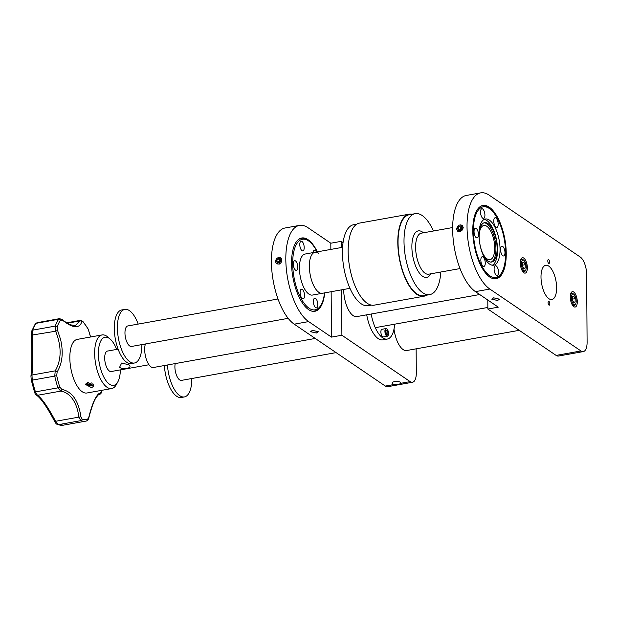 <?xml version="1.0" encoding="UTF-8"?>
<svg xmlns="http://www.w3.org/2000/svg" width="618" height="618" viewBox="0 0 618 618"><rect width="100%" height="100%" fill="white"/><g stroke="black" fill="none" stroke-linecap="round" stroke-linejoin="round"><path stroke-width="0.93" d="M489.278 208.459A35.844 15.048 79.8 0 0 473.403 231.163A35.844 15.048 79.8 0 0 489.75 275.752A35.844 15.048 79.8 0 0 501.978 272.152A35.844 15.048 79.8 0 0 504.319 239.444A35.844 15.048 79.8 0 0 490.746 209.595A35.844 15.048 79.8 0 0 489.278 208.459M480.734 206.265A36.956 15.512 -100.2 0 1 488.274 207.594A36.956 15.512 -100.2 0 1 489.788 208.76L490.746 209.595M502.805 255.728A4.921 2.063 79.8 0 0 503.639 255.952A4.921 2.063 79.8 0 0 504.929 251.688A4.921 2.063 79.8 0 0 502.735 246.497A4.921 2.063 79.8 0 0 501.901 246.273A4.921 2.063 79.8 0 0 500.611 250.529A4.921 2.063 79.8 0 0 502.805 255.728M496.007 227.231A4.921 2.063 79.8 0 0 496.841 227.455A4.921 2.063 79.8 0 0 498.131 223.198A4.921 2.063 79.8 0 0 495.937 217.999A4.921 2.063 79.8 0 0 495.103 217.775A4.921 2.063 79.8 0 0 493.813 222.04A4.921 2.063 79.8 0 0 496.007 227.231M482.751 218.224A4.921 2.063 79.8 0 0 483.585 218.448A4.921 2.063 79.8 0 0 484.875 214.191A4.921 2.063 79.8 0 0 482.681 208.992A4.921 2.063 79.8 0 0 481.847 208.768A4.921 2.063 79.8 0 0 480.557 213.032A4.921 2.063 79.8 0 0 482.751 218.224M476.285 237.714A4.921 2.063 79.8 0 0 477.119 237.938A4.921 2.063 79.8 0 0 478.417 233.674A4.921 2.063 79.8 0 0 476.223 228.475A4.921 2.063 79.8 0 0 475.381 228.251A4.921 2.063 79.8 0 0 474.091 232.515A4.921 2.063 79.8 0 0 476.285 237.714M483.083 266.204A4.921 2.063 79.8 0 0 483.917 266.428A4.921 2.063 79.8 0 0 485.215 262.163A4.921 2.063 79.8 0 0 483.021 256.972A4.921 2.063 79.8 0 0 482.179 256.748A4.921 2.063 79.8 0 0 480.889 261.005A4.921 2.063 79.8 0 0 483.083 266.204M496.339 275.211A4.921 2.063 79.8 0 0 497.181 275.435A4.921 2.063 79.8 0 0 498.471 271.171A4.921 2.063 79.8 0 0 496.277 265.979A4.921 2.063 79.8 0 0 495.435 265.755A4.921 2.063 79.8 0 0 494.145 270.012A4.921 2.063 79.8 0 0 496.339 275.211M489.665 264.118A23.453 9.842 79.8 0 0 493.658 265.184A23.453 9.842 79.8 0 0 499.823 244.867A23.453 9.842 79.8 0 0 489.356 220.085A23.453 9.842 79.8 0 0 485.369 219.019A23.453 9.842 79.8 0 0 479.205 239.344A23.453 9.842 79.8 0 0 489.665 264.118M492.368 265.215A23.453 9.842 79.8 0 0 497.142 243.816A23.453 9.842 79.8 0 0 486.845 220.541A23.453 9.842 79.8 0 0 484.149 219.436M487.988 223.569A20.008 8.397 79.8 0 0 484.589 222.658A20.008 8.397 79.8 0 0 479.329 239.993A20.008 8.397 79.8 0 0 488.251 261.128A20.008 8.397 79.8 0 0 491.658 262.04A20.008 8.397 79.8 0 0 496.918 244.705A20.008 8.397 79.8 0 0 487.988 223.569M491.055 262.102A20.008 8.397 79.8 0 0 495.651 244.21A20.008 8.397 79.8 0 0 486.799 223.786A20.008 8.397 79.8 0 0 484.002 222.82M481.785 251.117A17.366 7.292 79.8 0 0 487.046 258.865A17.366 7.292 79.8 0 0 489.997 259.66A17.366 7.292 79.8 0 0 494.562 244.612A17.366 7.292 79.8 0 0 486.814 226.265A17.366 7.292 79.8 0 0 483.863 225.47A17.366 7.292 79.8 0 0 479.135 236.339M501.978 272.152L501.368 273.264A36.956 15.512 -100.2 0 1 493.751 278.757M412.067 214.23A41.676 17.497 79.8 0 0 409.162 214.183L359.514 223.098A41.676 17.497 79.8 0 0 348.56 259.212A41.676 17.497 79.8 0 0 367.154 303.245A41.676 17.497 79.8 0 0 374.245 305.145L423.894 296.231A41.676 17.497 79.8 0 0 426.598 295.18M409.162 214.183A41.676 17.497 79.8 0 0 398.208 250.298A41.676 17.497 79.8 0 0 416.802 294.33A41.676 17.497 79.8 0 0 423.894 296.231M356.81 224.149L353.65 224.713A41.128 17.258 79.8 0 0 342.843 260.348A41.128 17.258 79.8 0 0 361.19 303.793A41.128 17.258 79.8 0 0 368.189 305.671L371.341 305.099M318.587 253.202A20.842 8.745 79.8 0 0 315.033 252.252A20.842 8.745 79.8 0 0 309.564 270.313A20.842 8.745 79.8 0 0 318.857 292.329A20.842 8.745 79.8 0 0 322.403 293.28L349.958 288.336M433.45 230.993A41.128 17.258 79.8 0 0 422.218 215.535A41.128 17.258 79.8 0 0 415.219 213.658L409.263 214.732A41.128 17.258 79.8 0 0 398.455 250.36A41.128 17.258 79.8 0 0 416.802 293.805A41.128 17.258 79.8 0 0 423.801 295.682L429.757 294.616A41.128 17.258 79.8 0 0 440.819 272.02M415.219 213.658A41.128 17.258 79.8 0 0 404.411 249.293A41.128 17.258 79.8 0 0 422.758 292.739A41.128 17.258 79.8 0 0 429.757 294.616M315.033 252.252L305.107 254.037A20.842 8.745 79.8 0 0 299.63 272.098A20.842 8.745 79.8 0 0 308.93 294.114A20.842 8.745 79.8 0 0 312.476 295.064L322.403 293.28A20.842 8.745 79.8 0 1 318.857 292.329A20.842 8.745 79.8 0 1 309.564 270.313A20.842 8.745 79.8 0 1 315.033 252.252L342.588 247.308M317.158 251.874A35.844 15.048 79.8 0 0 310.02 242.04A35.844 15.048 79.8 0 0 308.552 240.904A35.844 15.048 79.8 0 0 292.685 263.608A35.844 15.048 79.8 0 0 309.023 308.197A35.844 15.048 79.8 0 0 321.252 304.604A35.844 15.048 79.8 0 0 324.52 292.901M298.123 239.799A36.956 15.512 -100.2 0 1 307.555 240.039A36.956 15.512 -100.2 0 1 309.07 241.213L310.02 242.04M315.559 298.424A4.921 2.063 -100.2 0 1 317.752 303.623A4.921 2.063 -100.2 0 1 316.455 307.888A4.921 2.063 -100.2 0 1 315.62 307.656A4.921 2.063 -100.2 0 1 313.426 302.465A4.921 2.063 -100.2 0 1 314.716 298.2A4.921 2.063 -100.2 0 1 315.559 298.424M302.295 289.417A4.921 2.063 -100.2 0 1 304.489 294.616A4.921 2.063 -100.2 0 1 303.199 298.873A4.921 2.063 -100.2 0 1 302.364 298.649A4.921 2.063 -100.2 0 1 300.17 293.457A4.921 2.063 -100.2 0 1 301.46 289.193A4.921 2.063 -100.2 0 1 302.295 289.417M295.497 260.927A4.921 2.063 -100.2 0 1 297.691 266.119A4.921 2.063 -100.2 0 1 296.401 270.383A4.921 2.063 -100.2 0 1 295.566 270.159A4.921 2.063 -100.2 0 1 293.372 264.96A4.921 2.063 -100.2 0 1 294.662 260.703A4.921 2.063 -100.2 0 1 295.497 260.927M301.963 241.445A4.921 2.063 -100.2 0 1 304.156 246.636A4.921 2.063 -100.2 0 1 302.866 250.9A4.921 2.063 -100.2 0 1 302.024 250.676A4.921 2.063 -100.2 0 1 299.83 245.477A4.921 2.063 -100.2 0 1 301.128 241.221A4.921 2.063 -100.2 0 1 301.963 241.445M313.087 252.607A4.921 2.063 -100.2 0 1 314.384 250.228A4.921 2.063 -100.2 0 1 315.219 250.452A4.921 2.063 -100.2 0 1 316.424 252.005M321.252 304.604L320.649 305.709A36.956 15.512 -100.2 0 1 310.877 310.839M497.575 300.487L499.506 299.174L493.651 297.83L491.727 299.143L497.575 300.487M506.242 253.465A37.234 15.628 -100.2 0 1 496.092 278.749A37.234 15.628 -100.2 0 1 472.785 230.738A37.234 15.628 -100.2 0 1 482.928 205.454A37.234 15.628 -100.2 0 1 506.242 253.465M548.081 302.666A1.947 0.819 -100.2 0 1 548.614 301.345A1.947 0.819 -100.2 0 1 549.835 303.855A1.947 0.819 -100.2 0 1 549.302 305.168A1.947 0.819 -100.2 0 1 548.081 302.666M520.333 263.044A7.81 3.275 79.8 0 0 525.223 273.11A7.81 3.275 79.8 0 0 527.355 267.81A7.81 3.275 79.8 0 0 522.465 257.745A7.81 3.275 79.8 0 0 520.333 263.044M549.541 262.117A1.947 0.819 -100.2 0 1 549.008 263.438A1.947 0.819 -100.2 0 1 547.795 260.935A1.947 0.819 -100.2 0 1 548.32 259.614A1.947 0.819 -100.2 0 1 549.541 262.117M556.625 287.702A17.397 7.3 -100.2 0 1 551.882 299.514A17.397 7.3 -100.2 0 1 540.997 277.08A17.397 7.3 -100.2 0 1 545.74 265.269A17.397 7.3 -100.2 0 1 556.625 287.702M577.289 301.738A7.81 3.275 79.8 0 0 572.399 291.673A7.81 3.275 79.8 0 0 570.275 296.972A7.81 3.275 79.8 0 0 575.157 307.038A7.81 3.275 79.8 0 0 577.289 301.738M463.214 227.524L457.753 231.279L456.463 228.737L462.001 225.029L463.214 227.524M580.294 257.057A13.89 5.832 -100.2 0 1 586.629 274.338L587.1 342.156A13.89 5.832 -100.2 0 1 583.315 351.588A13.89 5.832 -100.2 0 1 580.951 350.954L489.842 289.054A50.019 20.997 79.8 0 1 467.525 236.215A50.019 20.997 79.8 0 1 480.673 192.87A50.019 20.997 79.8 0 1 489.186 195.157L580.294 257.057M583.315 351.588L558.487 356.045A13.89 5.832 -100.2 0 1 556.123 355.412L487.865 309.031L487.795 300.031M480.673 192.87L466.273 195.458A50.019 20.997 -100.2 0 0 453.133 238.795A50.019 20.997 -100.2 0 0 475.443 291.634L498.286 307.161L487.865 309.031M288.166 318.332L131.487 346.459A10.421 4.372 -100.2 0 1 124.96 333.025A10.421 4.372 -100.2 0 1 127.802 325.949L278.007 298.981M336.092 352.615L181.422 380.387A10.421 4.372 -100.2 0 1 174.902 366.953A10.421 4.372 -100.2 0 1 175.203 363.593M191.819 378.525A27.231 11.433 -100.2 0 1 189.78 391.418A27.231 11.433 -100.2 0 1 184.396 396.934L181.29 397.49A27.231 11.433 -100.2 0 1 164.357 365.539M184.396 396.934A27.231 11.433 -100.2 0 1 167.455 364.975M141.877 344.597A27.231 11.433 -100.2 0 1 141.816 347.401A27.231 11.433 -100.2 0 1 134.454 363.005L131.356 363.562A27.231 11.433 -100.2 0 1 114.369 325.562A27.231 11.433 -100.2 0 1 121.731 309.958L124.828 309.402A27.231 11.433 -100.2 0 1 138.193 324.087M134.454 363.005A27.231 11.433 -100.2 0 1 117.466 325.006A27.231 11.433 -100.2 0 1 124.828 309.402M479.699 294.531L356.733 316.609A20.842 8.745 -100.2 0 1 343.685 289.456M519.205 330.329L406.675 350.53A20.842 8.745 -100.2 0 1 393.998 329.07M324.72 292.862A37.234 15.628 -100.2 0 1 314.871 311.287A37.234 15.628 -100.2 0 1 291.565 263.276A37.234 15.628 -100.2 0 1 301.715 237.992A37.234 15.628 -100.2 0 1 317.358 251.843M312.438 330.36L310.506 331.681L316.354 333.025L318.285 331.711L312.438 330.36M330.854 249.417L330.815 243.214L307.965 227.694A50.019 20.997 79.8 0 0 299.452 225.408A50.019 20.997 79.8 0 0 286.312 268.753A50.019 20.997 79.8 0 0 308.621 321.592L331.464 337.111L341.893 335.242L410.159 381.615L400.812 383.299A4.419 1.522 179.6 0 0 400.912 382.967A4.419 1.522 179.6 0 0 400.441 382.287A4.419 1.522 179.6 0 0 395.474 381.522A4.419 1.522 179.6 0 0 392.082 383.029A4.419 1.522 179.6 0 0 392.554 383.708A4.419 1.522 179.6 0 0 394.678 384.396L385.331 386.072A13.89 5.832 79.8 0 0 387.695 386.706L412.523 382.248A13.89 5.832 79.8 0 0 416.308 372.816L416.138 348.83M400.812 383.299C399.746 384.218 397.698 384.589 394.678 384.396M275.249 261.267L280.788 257.567L282.001 260.062L276.54 263.816L275.249 261.267M331.464 337.111L331.148 291.711M308.621 321.592L294.222 324.172A50.019 20.997 -100.2 0 1 271.912 271.333A50.019 20.997 -100.2 0 1 285.06 227.996L299.452 225.408M330.815 243.214L341.236 241.344L343.067 242.588M341.893 335.242L341.576 289.834M341.283 247.54L341.236 241.344M410.159 381.615A13.89 5.832 79.8 0 0 412.523 382.248M294.222 324.172L385.331 386.072M394.616 324.195A27.231 11.433 -100.2 0 1 387.301 339.058L382.836 339.861A27.231 11.433 -100.2 0 1 378.201 338.618A27.231 11.433 -100.2 0 1 366.721 314.809M387.301 339.058A27.231 11.433 -100.2 0 1 382.666 337.814A27.231 11.433 -100.2 0 1 371.194 314.006M315.234 338.448L153.395 367.501A13.89 5.832 -100.2 0 1 148.884 364.628A13.89 5.832 -100.2 0 1 145.384 343.963M119.591 367.262L121.676 363.021L129.046 364.859L129.571 365.47C132.121 368.297 122.573 369.997 119.591 367.262M90.552 337.003L88.266 329.34A53.465 22.441 79.8 0 0 83.136 321.978L81.839 321.816C79.251 328.884 72.831 328.359 62.58 320.24L60.487 320.124A1.669 1.391 -145.7 0 0 58.625 319.267L36.138 323.307A1.669 1.391 -145.7 0 0 35.303 323.824L36.138 323.307A54.739 22.974 79.8 0 0 32.777 330.136L32.36 335.404C33.017 351.789 32.878 364.999 31.958 375.041L32.267 380.132L31.325 380.178M60.487 320.124A53.465 22.441 79.8 0 0 57.196 326.798L57.574 330.398L60.579 339.429C63.554 352.291 62.418 363.121 57.157 371.92L56.709 375.628L54.755 376.092L55.226 370.862C61.599 359.776 61.738 346.567 55.628 331.233L55.257 326.095A54.739 22.974 -100.2 0 1 58.625 319.267L59.506 318.656L62.31 319.56A1.669 1.051 -50.3 0 1 62.58 320.24M88.807 417.281A1.669 0.603 -166.5 0 1 88.899 417.567L88.899 417.567C88.498 419.475 87.586 420.649 86.149 421.074A1.669 1.514 -100.5 0 0 86.149 421.074A54.739 22.974 -100.2 0 1 86.08 421.09A54.739 22.974 -100.2 0 1 80.811 420.642L78.841 417.127C77.992 409.881 75.944 403.902 72.692 399.174C69.394 394.523 65.4 391.843 60.703 391.124A1.669 1.321 -81.4 0 0 61.885 389.394C72.159 391.588 78.494 400.665 80.881 416.632L82.155 419.135A53.465 22.441 79.8 0 0 87.362 419.56L88.807 417.281C91.765 405.207 95.01 397.405 98.556 393.859L100.966 392.592L101.661 390.53A53.465 22.441 79.8 0 0 101.676 390.344M56.709 375.628A53.465 22.441 79.8 0 0 59.807 387.107A1.669 0.471 162 0 1 57.93 387.849L60.703 391.124L37.435 395.304C39.428 396.509 42.063 399.437 45.323 404.087C48.606 408.822 52.02 414.562 55.574 421.298L54.67 421.476C47.092 407.115 41.02 398.324 36.454 395.111L36.454 395.111A1.669 1.591 120 0 0 37.435 395.304L35.45 391.882A1.669 0.471 162 0 1 34.423 391.773A1.669 0.471 162 0 1 34.43 391.665M102.078 334.933L77.25 339.39A27.231 11.433 79.8 0 0 70.506 349.634A27.231 11.433 79.8 0 0 73.72 378.873A27.231 11.433 79.8 0 0 86.875 393.002L111.703 388.544A27.231 11.433 -100.2 0 1 98.54 374.415A27.231 11.433 -100.2 0 1 95.334 345.176A27.231 11.433 -100.2 0 1 102.078 334.933A27.231 11.433 -100.2 0 1 107.826 337.042L110.213 339.112A24.45 10.267 79.8 0 0 98.996 346.42A24.45 10.267 79.8 0 0 104.002 377.413A24.45 10.267 79.8 0 0 117.876 381.793A24.45 10.267 79.8 0 0 119.745 376.169A24.45 10.267 79.8 0 0 120.348 369.881M59.807 387.107L61.885 389.394M87.841 382.31L85.33 384.373L91.588 387.687L94.013 386.026L87.841 382.31M117.876 381.793L116.354 384.566A27.231 11.433 -100.2 0 1 111.703 388.544M57.157 371.92A1.669 1.089 -147.8 0 0 55.226 370.862L31.958 375.041A1.669 1.352 -173.7 0 0 30.939 376.138L31.302 380.217L34.423 391.773C34.84 393.357 35.52 394.477 36.454 395.111M80.881 416.632A1.669 0.564 -6.9 0 1 78.841 417.127L55.574 421.298L58.324 424.682A54.739 22.974 79.8 0 0 63.6 425.13A54.739 22.974 79.8 0 0 63.654 425.114L86.026 421.097M57.574 330.398L55.628 331.233L31.348 335.18C32.128 352.584 31.989 366.235 30.939 376.138M107.849 351.009A10.421 4.372 79.8 0 0 104.689 357.953A10.421 4.372 79.8 0 0 107.833 369.394A10.421 4.372 79.8 0 0 111.518 371.464M116.678 349.425A24.45 10.267 79.8 0 0 110.213 339.112M101.622 390.939A1.669 0.772 -176.1 0 0 101.707 390.731C101.87 392.407 101.19 393.596 99.668 394.307L99.629 394.307A1.669 1.615 -95.3 0 0 100.966 392.592M99.668 394.307L99.428 394.338C98.54 394.979 99.22 393.488 96.184 397.544C94.075 400.433 91.649 407.107 88.899 417.567M81.839 321.816A1.669 1.483 -163.7 0 0 79.807 320.966L80.433 320.34L66.721 322.805M62.31 319.56C64.249 321.36 67.03 323.121 70.63 324.844L75.296 325.586L79.807 320.966L67.362 323.199M93.689 384.69A4.171 2.549 10.8 0 1 92.885 385.23A4.171 2.549 10.8 0 1 92.321 385.439A4.171 2.549 10.8 0 1 87.123 384.45A4.171 2.549 10.8 0 1 86.072 383.121M87.354 382.426L87.903 384.017L90.746 384.898L92.893 383.793M88.235 382.256L87.903 384.017M91.155 382.735L90.746 384.898M575.675 303.925A5.446 2.287 -100.2 0 1 572.971 303.585A5.446 2.287 -100.2 0 1 571.333 297.691A5.446 2.287 -100.2 0 1 573.967 294.415A5.446 2.287 -100.2 0 1 576.223 301.02A5.446 2.287 -100.2 0 1 575.675 303.925L575.219 304.751A6.28 2.634 -100.2 0 1 574.145 305.671A6.28 2.634 -100.2 0 1 571.596 303.515M573.805 302.642L575.149 301.924L575.126 298.641L573.759 296.076L572.407 296.787L572.43 300.07L573.805 302.642M573.574 302.202L575.149 301.924M572.423 299.127L575.126 298.641M570.283 296.223A6.28 2.634 -100.2 0 1 571.928 293.311A6.28 2.634 -100.2 0 1 573.249 293.797L573.967 294.415M525.74 269.996A5.446 2.287 -100.2 0 1 523.037 269.657A5.446 2.287 -100.2 0 1 521.399 263.762A5.446 2.287 -100.2 0 1 524.033 260.487A5.446 2.287 -100.2 0 1 526.289 267.092A5.446 2.287 -100.2 0 1 525.74 269.996L525.285 270.823A6.28 2.634 -100.2 0 1 524.211 271.742A6.28 2.634 -100.2 0 1 521.662 269.587M523.863 268.714L525.215 267.996L525.192 264.713L523.817 262.148L522.473 262.859L522.496 266.142L523.863 268.714M523.631 268.274L525.215 267.996M522.488 265.199L525.192 264.713M520.348 262.295A6.28 2.634 -100.2 0 1 521.986 259.382A6.28 2.634 -100.2 0 1 523.315 259.869L524.033 260.487M459.668 231.487A3.445 2.889 124.2 0 1 456.903 228.421A3.445 2.889 124.2 0 1 460.263 224.937A3.445 2.889 124.2 0 1 463.029 228.003A3.445 2.889 124.2 0 1 459.668 231.487M462.194 228.057L461.267 226.072L459.043 226.227L457.737 228.366L458.664 230.352L460.889 230.197L462.194 228.057M461.932 227.486L460.989 227.548L459.043 226.227M460.989 227.548L459.692 229.687L457.737 228.366M459.692 229.687L459.954 230.259M278.17 258.571L276.586 260.51L277.165 262.689L279.328 262.928L280.912 260.989L280.333 258.811L278.17 258.571L280.116 259.9L278.533 261.839L276.586 260.51M279.421 264.048L278.996 263.932M278.533 261.839L278.811 262.866M281.723 259.398A3.445 2.889 124.2 0 1 279.545 263.739A3.445 2.889 124.2 0 1 275.775 262.102A3.445 2.889 124.2 0 1 277.953 257.76A3.445 2.889 124.2 0 1 281.723 259.398M280.634 259.954L280.116 259.9M388.081 335.512A3.893 1.63 -100.2 0 1 388.011 335.659A3.893 1.63 -100.2 0 1 387.339 336.231A3.893 1.63 -100.2 0 1 384.906 331.209A3.893 1.63 -100.2 0 1 385.964 328.567A3.893 1.63 -100.2 0 1 386.791 328.869A3.893 1.63 -100.2 0 1 386.907 328.985M387.339 336.231L383.322 336.949A3.893 1.63 -100.2 0 1 380.889 331.936A3.893 1.63 -100.2 0 1 381.947 329.294L385.964 328.567M388.529 333.457A3.615 1.514 -100.2 0 1 388.158 335.381A3.615 1.514 -100.2 0 1 386.366 335.165A3.615 1.514 -100.2 0 1 385.284 331.248A3.615 1.514 -100.2 0 1 387.03 329.077A3.615 1.514 -100.2 0 1 388.529 333.457M386.922 334.701L387.888 334.191L387.872 331.843L386.883 330.004L385.918 330.522L385.941 332.87L386.922 334.701M386.752 334.392L387.888 334.191M385.933 332.19L387.872 331.843M423.4 232.801A23.615 9.911 79.8 0 0 422.333 231.966A23.615 9.911 79.8 0 0 411.874 246.93A23.615 9.911 79.8 0 0 422.642 276.308A23.615 9.911 79.8 0 0 430.761 273.82M452.646 227.548L421.291 233.179A20.842 8.745 79.8 0 0 415.814 251.24A20.842 8.745 79.8 0 0 425.107 273.249A20.842 8.745 79.8 0 0 428.653 274.199L460.016 268.575M556.123 355.412L580.951 350.954M475.443 291.634L489.842 289.054M32.267 380.132A54.739 22.974 79.8 0 0 35.45 391.882L57.93 387.849A54.739 22.974 -100.2 0 1 54.755 376.092L32.267 380.132M87.362 419.56A1.669 1.514 -100.5 0 1 86.149 421.074L63.6 425.13L57.667 424.636A1.669 1.475 -71.7 0 0 58.324 424.682L80.811 420.642A1.669 1.475 -71.7 0 0 82.155 419.135M35.303 323.824L31.85 330.823L31.348 335.18M57.196 326.798A1.669 1.221 -160.3 0 0 55.257 326.095L32.777 330.136A1.669 1.221 -160.3 0 0 31.85 330.823M101.731 390.329L101.707 390.731A1.669 0.772 -176.1 0 0 101.661 390.53M88.266 329.34A1.669 0.997 -30.3 0 0 88.181 329.031L82.92 321.491L80.433 320.34M83.136 321.978A1.669 1.228 -40.3 0 0 82.92 321.491M107.215 351.124L118.092 349.17M141.877 344.898L145.292 344.288M110.892 371.58L148.969 364.744M376.153 327.509L487.849 307.455M57.667 424.636C56.493 424.226 55.496 423.168 54.67 421.476M88.181 329.031L90.614 336.995M36.902 322.712L59.506 318.656M574.145 305.671L572.971 305.879M571.928 293.311L570.754 293.519M524.211 271.742L523.037 271.951M521.986 259.382L520.82 259.591"/></g></svg>
